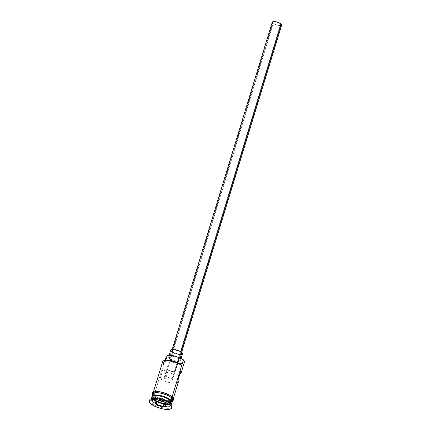 <?xml version="1.0" encoding="UTF-8"?>
<svg xmlns="http://www.w3.org/2000/svg" width="431" height="431" viewBox="0 0 431 431"><rect width="100%" height="100%" fill="white"/><g stroke="black" fill="none" stroke-linecap="round" stroke-linejoin="round"><path stroke-width="0.32" stroke-dasharray="2.15 1.62" d="M184.15 360.962A10.473 3.34 17 0 1 177.906 363.371A10.473 3.34 17 0 1 165.407 358.285L165.967 357.875A9.983 3.184 -163 0 0 177.879 362.724A9.983 3.184 -163 0 0 183.827 360.435M183.762 360.332L184.091 361.059L183.638 362.223L181.801 362.848L178.854 362.843L171.533 361.043L168.273 359.524L165.967 357.875A9.983 3.184 17 0 1 165.838 357.746A9.983 3.184 -163 0 0 165.967 357.875L165.407 358.285A10.473 3.34 -163 0 0 176.247 363.08A10.473 3.34 -163 0 0 184.403 362.218M176.872 382.992L172.923 383.154L167.697 382.098L164.227 380.853L160.127 378.563L162.859 369.626L160.127 378.563L165.547 379.091L168.279 370.154L162.859 369.626L166.964 371.921L172.228 373.639L177.179 374.302L179.84 373.984A10.473 3.34 17 0 1 162.859 369.626L168.279 370.154L172.982 371.667L174.765 371.549L175.228 370.827L180.643 371.355L175.228 370.827L172.492 379.765L170.412 378.122L167.266 377.13L164.443 377.297L164.249 377.798L164.68 378.456A4.315 1.374 17 0 1 164.254 377.556A4.315 1.374 17 0 1 167.616 377.2A4.315 1.374 17 0 1 172.077 379.172L280.667 23.991A4.315 1.374 -163 0 0 276.206 22.019A4.315 1.374 -163 0 0 272.845 22.374A4.315 1.374 -163 0 0 273.27 23.274L164.68 378.456L165.547 379.091L160.127 378.563A10.473 3.34 -163 0 0 170.929 382.873A10.473 3.34 -163 0 0 178.396 381.877M272.257 22.191A4.93 1.573 -163 0 0 272.742 23.22L172.346 351.599A4.93 1.573 17 0 1 171.861 350.565A4.93 1.573 17 0 1 175.703 350.161A4.93 1.573 17 0 1 180.799 352.418L178.903 351.217L175.304 350.085L172.982 349.967L171.872 350.532L172.346 351.599L173.488 352.407L177.847 353.932L181.074 353.743L181.295 353.167L180.799 352.418L180.977 351.841L180.799 352.418A4.93 1.573 17 0 1 181.289 353.447A4.93 1.573 17 0 1 177.448 353.856A4.93 1.573 17 0 1 172.346 351.599L272.742 23.22A4.93 1.573 -163 0 0 277.844 25.477A4.93 1.573 -163 0 0 281.685 25.073M170.681 350.209A6.163 1.966 -163 0 0 171.29 351.497L169.243 358.193A6.163 1.966 17 0 1 168.634 356.906A6.163 1.966 17 0 1 173.434 356.405A6.163 1.966 17 0 1 179.808 359.222L177.432 357.719L174.081 356.55L170.875 356.108L169.367 356.302L168.65 356.863L168.823 357.708L170.665 359.212L176.117 361.113L179.684 361.119L180.427 360.16L179.808 359.222L180.093 358.285L179.808 359.222A6.163 1.966 17 0 1 180.417 360.51A6.163 1.966 17 0 1 175.616 361.016A6.163 1.966 17 0 1 169.243 358.193L171.29 351.497A6.163 1.966 -163 0 0 177.669 354.314A6.163 1.966 -163 0 0 182.469 353.808M171.565 401.708A10.231 3.265 17 0 1 171.743 402.802A10.231 3.265 17 0 1 163.775 403.642A10.231 3.265 17 0 1 153.188 398.961A10.231 3.265 17 0 1 152.412 396.412M152.477 396.186A10.231 3.265 -163 0 0 153.258 398.734A10.231 3.265 -163 0 0 163.839 403.421A10.231 3.265 -163 0 0 171.807 402.581A10.231 3.265 -163 0 0 171.856 402.258M171.754 407.327A11.707 3.734 17 0 1 162.067 407.575A11.707 3.734 17 0 1 150.828 402.409L152.229 401.396A10.473 3.34 -163 0 0 164.728 406.487A10.473 3.34 -163 0 0 170.967 404.079M166.409 357.439A7.392 2.36 -163 0 0 166.689 357.03A7.392 2.36 -163 0 0 166.716 356.701L165.008 362.282A8.135 2.597 17 0 1 165.041 361.916A8.135 2.597 17 0 1 169.782 360.979A8.135 2.597 17 0 1 177.707 363.516A7.392 2.36 17 0 0 181.235 364.998L174.727 362.196L169.291 360.925L165.585 361.307L164.825 362.897L163.699 363.866L164.793 360.294L154.842 392.835L163.699 363.866A10.473 3.34 -163 0 1 162.665 361.679M154.142 395.141L154.842 392.835L154.142 395.141L153.086 393.546L153.56 392.329L155.489 391.671L158.576 391.677L166.258 393.562L169.679 395.162L172.104 396.886A10.473 3.34 17 0 1 173.138 399.079A10.473 3.34 17 0 1 164.976 399.936A10.473 3.34 17 0 1 154.142 395.141A10.473 3.34 17 0 1 153.086 393.557A10.473 3.34 17 0 1 153.102 392.953A10.473 3.34 17 0 1 161.264 392.091A10.473 3.34 17 0 1 172.104 396.886L173.154 398.481L172.686 399.699L170.751 400.356L167.664 400.356L159.982 398.465L156.561 396.87L154.142 395.141M171.953 402.748A10.473 3.34 17 0 1 163.43 403.174A10.473 3.34 17 0 1 153.113 398.492L153.797 396.256A10.473 3.34 -163 0 0 164.637 401.056A10.473 3.34 -163 0 0 172.793 400.194M170.73 400.668A10.231 3.265 17 0 1 171.506 403.211A10.231 3.265 17 0 1 163.085 403.491A10.231 3.265 17 0 1 153.188 398.961L153.188 398.961A10.231 3.265 17 0 1 152.175 396.822A10.231 3.265 17 0 1 152.935 396.014M171.236 404.704A10.473 3.34 17 0 1 171.226 405.334A10.473 3.34 17 0 1 163.063 406.191A10.473 3.34 17 0 1 152.229 401.396L152.908 399.16A10.473 3.34 -163 0 0 163.748 403.96A10.473 3.34 -163 0 0 171.91 403.098M149.67 399.963A11.707 3.734 -163 0 0 150.828 402.409L150.489 403.529L150.828 402.409A11.707 3.734 -163 0 0 162.94 407.769A11.707 3.734 -163 0 0 172.061 406.81M152.967 393.519L154.034 395.13A10.597 3.378 -163 0 0 167.718 400.404A10.597 3.378 -163 0 0 172.206 396.897A10.597 3.378 -163 0 0 158.522 391.623A10.597 3.378 -163 0 0 154.034 395.13L158.118 397.716L163.888 399.731L167.718 400.404L170.843 400.41L171.991 400.157L173.23 399.187M171.867 398.018A10.597 3.378 17 0 1 167.373 401.52A10.597 3.378 17 0 1 153.695 396.245L152.612 394.559M172.492 379.765L177.911 380.293L172.492 379.765L175.228 370.827A4.315 1.374 17 0 1 175.234 371.139A4.315 1.374 17 0 1 172.572 371.619A4.315 1.374 17 0 1 168.279 370.154L165.547 379.091A4.315 1.374 17 0 1 164.68 378.456L273.27 23.274L275.678 24.642L278.081 25.316L280.112 25.418L281.082 24.923L280.667 23.991L279.671 23.279L275.856 21.949L273.356 21.949L272.834 22.617L273.27 23.274A4.315 1.374 -163 0 0 277.731 25.246A4.315 1.374 -163 0 0 281.093 24.896A4.315 1.374 -163 0 0 280.667 23.991L172.077 379.172A4.315 1.374 17 0 1 172.492 379.765M166.749 356.329A8.135 2.597 -163 0 0 166.716 356.701L165.008 362.282A7.392 2.36 17 0 1 164.981 362.616A7.392 2.36 17 0 1 164.13 363.333L163.241 361.862L163.322 361.248L164.518 360.375M151.874 396.973A10.473 3.34 -163 0 0 152.908 399.16L152.229 401.396A10.473 3.34 17 0 1 151.189 399.208A10.473 3.34 17 0 1 151.534 398.68M152.385 396.304A10.231 3.265 -163 0 0 152.245 396.601A10.231 3.265 -163 0 0 153.258 398.734A10.231 3.265 -163 0 0 163.15 403.271A10.231 3.265 -163 0 0 171.576 402.99A10.231 3.265 -163 0 0 170.795 400.442M152.763 394.069A10.473 3.34 -163 0 0 153.797 396.256L153.113 398.492A10.473 3.34 17 0 1 152.03 396.655M172.885 400.307L171.651 401.272L169.06 401.611L163.548 400.852L157.778 398.837L153.695 396.245M152.741 394.667L154.858 397.123L157.838 398.815L161.566 400.254L167.32 401.471L170.412 401.476L172.341 400.819M173.273 398.513L172.206 396.897M171.134 396.024L169.755 395.152M162.352 392.296L160.386 391.881M156.841 391.537L155.397 391.623M152.105 398.309A10.473 3.34 -163 0 0 152.229 401.396L150.828 402.409A11.707 3.734 17 0 1 149.638 400.566M177.707 363.516L177.906 362.87L177.707 363.516M165.838 357.746L166.716 356.701M171.075 400.237A10.473 3.34 17 0 1 166.641 403.707A10.473 3.34 17 0 1 153.113 398.492M169.232 404.413A10.473 3.34 -163 0 0 170.746 404.095M177.696 382.663L178.224 382.216M170.87 351.006L170.698 350.161M182.48 353.458L182.453 353.851M181.731 354.417L179.248 354.562L175.859 353.846L171.29 351.497M281.093 25.558L279.105 25.677L275.49 24.788L273.243 23.63L272.268 22.159M281.691 24.793L281.669 25.111M164.141 360.521A9.983 3.184 -163 0 0 164.13 363.333L163.699 363.866M158.974 400.787L164.297 402.333L163.855 403.788L164.297 402.333L167.217 401.584L164.809 399.289L159.486 397.738L156.566 398.486L158.974 400.787L158.549 402.166L158.974 400.787L164.297 402.333L167.217 401.584L165.983 405.609L167.217 401.584L164.809 399.289L163.581 403.308L164.809 399.289L159.486 397.738L158.252 401.757L159.486 397.738L156.566 398.486L155.338 402.506L156.566 398.486L158.974 400.787M155.429 402.597L158.252 401.757L163.581 403.308L166.393 406.212L163.581 403.308L163.742 403.68L163.581 403.308L158.252 401.757L155.429 402.597M164.254 377.556L272.845 22.374M181.289 353.447L181.634 352.321M180.417 360.51L180.977 358.689M152.175 396.822C152.186 393.929 167.061 396.746 170.768 400.862C172.578 403.152 171.479 402.242 171.743 402.802L171.807 402.581C171.797 405.474 156.927 402.656 153.215 398.535C151.405 396.251 152.509 397.161 152.245 396.601L152.175 396.822M173.138 399.079L173.413 398.185M171.226 405.334L171.393 404.779M172.524 401.089L167.928 401.617L162.056 400.48L156.356 398.163L153.436 396.137L152.488 394.963M151.189 399.208L151.362 398.653M153.102 392.953L153.377 392.059M166.689 357.03L164.981 362.616M165.579 360.149L165.041 361.916M168.634 356.906L169.13 355.289M171.861 350.565L172.206 349.439M175.234 371.139L175.325 370.838M177.588 363.452L177.782 362.81M179.059 358.63L281.093 24.896"/><path stroke-width="0.65" d="M173.413 398.185L178.396 381.877A10.473 3.34 -163 0 0 177.911 380.293L180.643 371.355A10.473 3.34 17 0 1 181.128 372.939L184.403 362.218A10.473 3.34 -163 0 0 183.369 360.03A10.473 3.34 17 0 1 184.15 360.962L183.827 360.435A9.983 3.184 -163 0 0 183.083 359.54L183.369 360.03L172.152 396.73L181.661 365.617A10.473 3.34 -163 0 0 170.827 360.817A10.473 3.34 -163 0 0 162.665 361.679L153.377 392.059M165.838 357.746L164.793 360.294L165.838 357.746A7.392 2.36 -163 0 0 166.409 357.439M181.634 352.321L281.685 25.073A4.93 1.573 -163 0 0 281.195 24.044L180.977 351.841L281.195 24.044A4.93 1.573 -163 0 0 276.093 21.787A4.93 1.573 -163 0 0 272.257 22.191L172.206 349.439M180.977 358.689L182.469 353.808A6.163 1.966 -163 0 0 181.855 352.52L180.093 358.285L181.855 352.52A6.163 1.966 -163 0 0 175.482 349.703A6.163 1.966 -163 0 0 170.681 350.209L169.13 355.289M152.132 397.145A10.473 3.34 17 0 1 159.077 395.227A10.473 3.34 17 0 1 171.075 400.237L170.73 400.668A10.231 3.265 17 0 0 161.657 396.337A10.231 3.265 17 0 0 152.935 396.014A10.231 3.265 17 0 1 161.657 396.337A10.231 3.265 17 0 1 170.73 400.668A10.231 3.265 17 0 1 171.565 401.708M171.393 404.779L171.91 403.098A10.473 3.34 -163 0 0 170.87 400.911A10.473 3.34 -163 0 0 158.904 395.906A10.473 3.34 -163 0 0 151.917 397.786M171.856 402.258A10.231 3.265 -163 0 0 170.795 400.442A10.231 3.265 -163 0 0 160.903 395.911A10.231 3.265 -163 0 0 152.477 396.186M171.775 405.409L170.967 404.079A10.473 3.34 -163 0 0 170.191 403.141L170.902 404.364A11.707 3.734 17 0 1 171.775 405.409A11.707 3.734 17 0 1 171.754 407.327M181.128 372.939A10.473 3.34 17 0 1 179.84 373.984M172.114 402.43L172.793 400.194A10.473 3.34 -163 0 0 171.759 398.007L171.075 400.237A10.473 3.34 17 0 1 172.114 402.43A10.473 3.34 17 0 1 171.953 402.748M151.534 398.68A10.473 3.34 17 0 1 160.262 398.551A10.473 3.34 17 0 1 170.191 403.141L170.87 400.911L170.191 403.141A10.473 3.34 17 0 1 171.236 404.704M170.563 405.479A11.707 3.734 17 0 1 171.721 407.925A11.707 3.734 17 0 1 162.6 408.89A11.707 3.734 17 0 1 150.489 403.529L154.998 406.385L161.372 408.61L165.601 409.353L169.054 409.358L170.32 409.078L171.694 408.012L171.36 406.406L170.563 405.479L167.853 403.551L161.878 401.013L157.504 399.936L151.992 399.65L149.837 400.383L149.309 401.746L150.489 403.529A11.707 3.734 17 0 1 149.331 401.083A11.707 3.734 17 0 1 158.452 400.119A11.707 3.734 17 0 1 170.563 405.479L170.902 404.364L170.563 405.479M171.721 407.925L172.061 406.81A11.707 3.734 -163 0 0 170.902 404.364A11.707 3.734 -163 0 0 158.791 399.004A11.707 3.734 -163 0 0 149.67 399.963L149.331 401.083M171.134 396.024L172.206 396.897A0.614 0.496 133.7 0 1 171.867 398.018A0.614 0.496 -46.3 0 0 172.465 397.016L173.709 399.715L172.524 401.089M178.224 382.216L178.439 381.656L177.911 380.293L180.643 371.355L181.171 372.723L180.427 373.731L179.603 374.054M163.753 360.747L166.932 360.079L172.017 360.774L177.367 362.616L181.235 364.998A9.983 3.184 -163 0 0 172.535 360.903A9.983 3.184 -163 0 0 164.141 360.521L163.575 360.779A10.473 3.34 17 0 1 172.54 361.226A10.473 3.34 17 0 1 181.661 365.617L181.235 364.998L181.661 365.617L183.369 360.03L183.083 359.54L183.832 360.44M153.183 395.701A10.597 3.378 17 0 1 158.764 392.808A10.597 3.378 17 0 1 171.867 398.018L172.933 399.629L172.454 400.862M157.87 401.967L163.742 403.68L166.393 406.212L163.177 407.036L157.31 405.329L154.654 402.796L157.87 401.967L154.654 402.796L157.31 405.329L158.549 402.166L157.746 404.806L155.429 402.597L157.746 404.806L157.31 405.329L163.177 407.036L163.069 406.358L157.746 404.806L163.069 406.358L163.855 403.788L163.177 407.036L166.393 406.212L163.742 403.68L157.87 401.967M170.746 404.095A10.473 3.34 -163 0 0 170.87 400.911A10.473 3.34 -163 0 0 160.036 396.116A10.473 3.34 -163 0 0 151.874 396.973L151.362 398.653M170.73 400.668L170.795 400.442A10.231 3.265 -163 0 0 160.693 395.863A10.231 3.265 -163 0 0 152.385 396.304M152.03 396.655A10.473 3.34 17 0 1 152.078 396.304A10.473 3.34 17 0 1 160.24 395.442A10.473 3.34 17 0 1 171.075 400.237L171.759 398.007A10.473 3.34 -163 0 0 160.925 393.207A10.473 3.34 -163 0 0 152.763 394.069L152.078 396.304M152.622 394.634L153.102 393.401L153.91 392.991L156.496 392.652L160.041 392.997L165.957 394.651L169.415 396.267L171.867 398.018M172.341 400.819L172.772 400.27L172.475 398.837L170.703 397.145L167.724 395.448L163.99 394.009L160.073 393.045L155.144 392.786L153.215 393.444L152.741 394.667M173.23 399.187L173.273 398.513M169.755 395.152L162.352 392.296M160.386 391.881L156.841 391.537M155.397 391.623L153.447 392.285L152.967 393.519M149.638 400.566A11.707 3.734 17 0 1 150.694 398.961A11.707 3.734 17 0 1 160.709 399.456A11.707 3.734 17 0 1 170.902 404.364L170.191 403.141A10.473 3.34 -163 0 0 161.07 398.756A10.473 3.34 -163 0 0 152.105 398.309L150.694 398.961M182.943 359.411L183.369 360.03L182.943 359.411A9.983 3.184 17 0 1 183.083 359.54A9.983 3.184 -163 0 0 182.943 359.411A7.392 2.36 -163 0 1 179.415 357.935A8.135 2.597 -163 0 0 171.49 355.397A8.135 2.597 -163 0 0 166.749 356.329L167.287 355.72L169.173 355.284L173.111 355.667L176.435 356.609L182.943 359.411M177.906 362.87L179.415 357.935L177.906 362.87M166.716 356.701L165.579 360.149M170.795 400.442L171.075 400.237M153.361 399.559A10.473 3.34 -163 0 0 169.232 404.413M176.872 382.992L177.696 382.663M171.29 351.497L170.87 351.006M170.698 350.161L171.419 349.6L173.903 349.455L178.423 350.565L181.855 352.52L182.48 353.458L181.731 354.417M272.742 23.22L272.408 22.832M272.268 22.159L274.046 21.55L278.448 22.482L281.529 24.432L281.669 25.111L281.093 25.558M163.699 363.866A10.473 3.34 17 0 1 163.575 360.779M165.811 405.652L163.069 406.358L165.811 405.652M172.459 397.01L168.144 394.279L164.103 392.749L159.411 391.687L154.179 391.757L152.806 392.431L152.278 393.153L152.488 394.963M175.325 370.838L177.588 363.452M177.782 362.81L179.059 358.63"/></g></svg>
